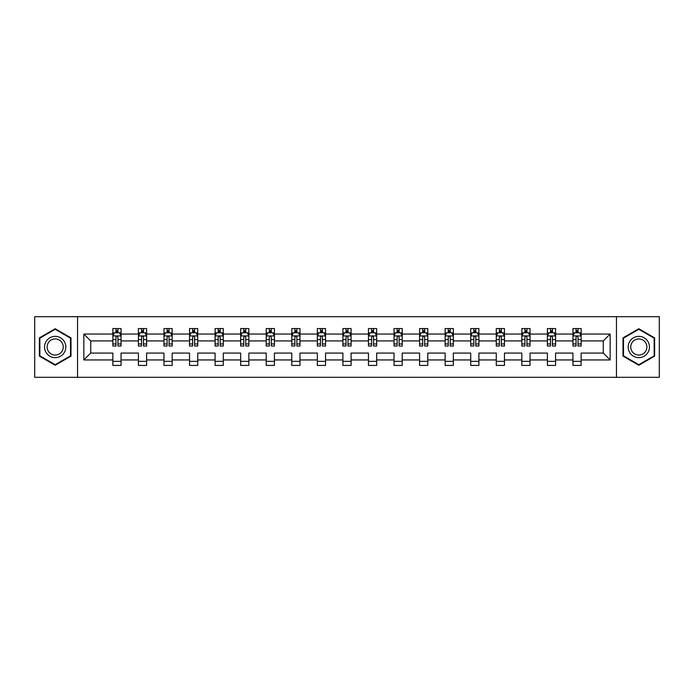 <?xml version="1.0" encoding="UTF-8"?>
<svg xmlns="http://www.w3.org/2000/svg" width="694" height="694" viewBox="0 0 694 694"><rect width="100%" height="100%" fill="white"/><g stroke="black" fill="none" stroke-linecap="round" stroke-linejoin="round"><path stroke-width="1.04" d="M616.454 316.69L34.7 316.69L34.7 377.31L659.3 377.31L659.3 316.69L616.454 316.69L616.454 377.31M581.147 359.943L581.147 353.064L603.26 353.064L610.147 359.943L581.147 359.943L581.147 365.434L572.949 365.434L572.949 359.943L555.582 359.943L555.582 365.434L547.393 365.434L547.393 359.943L530.025 359.943L530.025 365.434L521.827 365.434L521.827 359.943L504.46 359.943L504.46 365.434L496.271 365.434L496.271 359.943L478.903 359.943L478.903 365.434L470.706 365.434L470.706 359.943L453.338 359.943L453.338 365.434L445.149 365.434L445.149 359.943L427.782 359.943L427.782 365.434L419.584 365.434L419.584 359.943L402.216 359.943L402.216 365.434L394.027 365.434L394.027 359.943L376.66 359.943L376.66 365.434L368.462 365.434L368.462 359.943L351.095 359.943L351.095 365.434L342.905 365.434L342.905 359.943L325.538 359.943L325.538 365.434L317.34 365.434L317.34 359.943L299.973 359.943L299.973 365.434L291.784 365.434L291.784 359.943L274.416 359.943L274.416 365.434L266.218 365.434L266.218 359.943L248.851 359.943L248.851 365.434L240.662 365.434L240.662 359.943L223.294 359.943L223.294 365.434L215.097 365.434L215.097 359.943L197.729 359.943L197.729 365.434L189.54 365.434L189.54 359.943L172.173 359.943L172.173 365.434L163.975 365.434L163.975 359.943L146.608 359.943L146.608 365.434L138.418 365.434L138.418 359.943L121.051 359.943L121.051 365.434L112.853 365.434L112.853 359.943L83.853 359.943L83.853 334.057L112.853 334.057L112.853 328.566L121.051 328.566L121.051 334.057L138.418 334.057L138.418 328.566L146.608 328.566L146.608 334.057L163.975 334.057L163.975 328.566L172.173 328.566L172.173 334.057L189.54 334.057L189.54 328.566L197.729 328.566L197.729 334.057L215.097 334.057L215.097 328.566L223.294 328.566L223.294 334.057L240.662 334.057L240.662 328.566L248.851 328.566L248.851 334.057L266.218 334.057L266.218 328.566L274.416 328.566L274.416 334.057L291.784 334.057L291.784 328.566L299.973 328.566L299.973 334.057L317.34 334.057L317.34 328.566L325.538 328.566L325.538 334.057L342.905 334.057L342.905 328.566L351.095 328.566L351.095 334.057L368.462 334.057L368.462 328.566L376.66 328.566L376.66 334.057L394.027 334.057L394.027 328.566L402.216 328.566L402.216 334.057L419.584 334.057L419.584 328.566L427.782 328.566L427.782 334.057L445.149 334.057L445.149 328.566L453.338 328.566L453.338 334.057L470.706 334.057L470.706 328.566L478.903 328.566L478.903 334.057L496.271 334.057L496.271 328.566L504.46 328.566L504.46 334.057L521.827 334.057L521.827 328.566L530.025 328.566L530.025 334.057L547.393 334.057L547.393 328.566L555.582 328.566L555.582 334.057L572.949 334.057L572.949 328.566L581.147 328.566L581.147 334.057L610.147 334.057L610.147 359.943M77.546 377.31L77.546 316.69M572.949 334.057L572.949 340.936L555.582 340.936L555.582 334.057M555.582 359.943L555.582 353.064L572.949 353.064L572.949 359.943M547.393 334.057L547.393 340.936L530.025 340.936L530.025 334.057M530.025 359.943L530.025 353.064L547.393 353.064L547.393 359.943M521.827 334.057L521.827 340.936L504.46 340.936L504.46 334.057M504.46 359.943L504.46 353.064L521.827 353.064L521.827 359.943M496.271 334.057L496.271 340.936L478.903 340.936L478.903 334.057M478.903 359.943L478.903 353.064L496.271 353.064L496.271 359.943M470.706 334.057L470.706 340.936L453.338 340.936L453.338 334.057M453.338 359.943L453.338 353.064L470.706 353.064L470.706 359.943M445.149 334.057L445.149 340.936L427.782 340.936L427.782 334.057M427.782 359.943L427.782 353.064L445.149 353.064L445.149 359.943M419.584 334.057L419.584 340.936L402.216 340.936L402.216 334.057M402.216 359.943L402.216 353.064L419.584 353.064L419.584 359.943M394.027 334.057L394.027 340.936L376.66 340.936L376.66 334.057M376.66 359.943L376.66 353.064L394.027 353.064L394.027 359.943M368.462 334.057L368.462 340.936L351.095 340.936L351.095 334.057M351.095 359.943L351.095 353.064L368.462 353.064L368.462 359.943M342.905 334.057L342.905 340.936L325.538 340.936L325.538 334.057M325.538 359.943L325.538 353.064L342.905 353.064L342.905 359.943M317.34 334.057L317.34 340.936L299.973 340.936L299.973 334.057M299.973 359.943L299.973 353.064L317.34 353.064L317.34 359.943M291.784 334.057L291.784 340.936L274.416 340.936L274.416 334.057M274.416 359.943L274.416 353.064L291.784 353.064L291.784 359.943M266.218 334.057L266.218 340.936L248.851 340.936L248.851 334.057M248.851 359.943L248.851 353.064L266.218 353.064L266.218 359.943M240.662 334.057L240.662 340.936L223.294 340.936L223.294 334.057M223.294 359.943L223.294 353.064L240.662 353.064L240.662 359.943M215.097 334.057L215.097 340.936L197.729 340.936L197.729 334.057M197.729 359.943L197.729 353.064L215.097 353.064L215.097 359.943M189.54 334.057L189.54 340.936L172.173 340.936L172.173 334.057M172.173 359.943L172.173 353.064L189.54 353.064L189.54 359.943M163.975 334.057L163.975 340.936L146.608 340.936L146.608 334.057M146.608 359.943L146.608 353.064L163.975 353.064L163.975 359.943M138.418 334.057L138.418 340.936L121.051 340.936L121.051 334.057M121.051 359.943L121.051 353.064L138.418 353.064L138.418 359.943M112.853 334.057L112.853 340.936L90.74 340.936L90.74 353.064L112.853 353.064L112.853 359.943M83.853 334.057L90.74 340.936M603.26 353.064L603.26 340.936L581.147 340.936L581.147 334.057M576.063 332.66L578.033 332.66M550.507 332.66L552.467 332.66M524.942 332.66L526.911 332.66M499.385 332.66L501.346 332.66M473.82 332.66L475.789 332.66M448.263 332.66L450.224 332.66M422.698 332.66L424.667 332.66M397.142 332.66L399.102 332.66M371.576 332.66L373.546 332.66M346.02 332.66L347.98 332.66M320.454 332.66L322.424 332.66M294.898 332.66L296.858 332.66M269.333 332.66L271.302 332.66M243.776 332.66L245.737 332.66M218.211 332.66L220.18 332.66M192.654 332.66L194.615 332.66M167.089 332.66L169.058 332.66M141.533 332.66L143.493 332.66M115.967 332.66L117.937 332.66M112.853 361.34L121.051 361.34M138.418 361.34L146.608 361.34M163.975 361.34L172.173 361.34M189.54 361.34L197.729 361.34M215.097 361.34L223.294 361.34M240.662 361.34L248.851 361.34M266.218 361.34L274.416 361.34M291.784 361.34L299.973 361.34M317.34 361.34L325.538 361.34M342.905 361.34L351.095 361.34M368.462 361.34L376.66 361.34M394.027 361.34L402.216 361.34M419.584 361.34L427.782 361.34M445.149 361.34L453.338 361.34M470.706 361.34L478.903 361.34M496.271 361.34L504.46 361.34M521.827 361.34L530.025 361.34M547.393 361.34L555.582 361.34M572.949 361.34L581.147 361.34M90.74 353.064L83.853 359.943M610.147 334.057L603.26 340.936M70.996 337.874L55.182 328.739L39.367 337.874L39.367 356.126L55.182 365.261L70.996 356.126L70.996 337.874M623.004 337.874L623.004 356.126L638.818 365.261L654.633 356.126L654.633 337.874L638.818 328.739L623.004 337.874M117.937 330.7L115.967 330.7M114.397 332.938L112.853 332.938L112.853 328.566L115.967 328.566L115.967 332.747M112.853 343.964L112.853 346.02L115.967 346.02L115.967 343.964L112.853 343.964L112.853 340.936M121.051 340.936L121.051 346.02L117.937 346.02L117.937 337.249C117.286 335.991 116.627 335.991 115.967 337.249L115.967 343.964M119.507 332.938L121.051 332.938L121.051 328.566L117.937 328.566L117.937 332.747M121.051 336.026L119.411 332.747L114.493 332.747L112.853 336.026M143.493 330.7L141.533 330.7M139.954 332.938L138.418 332.938L138.418 328.566L141.533 328.566L141.533 332.747M138.418 343.964L138.418 346.02L141.533 346.02L141.533 343.964L138.418 343.964L138.418 340.936M146.608 340.936L146.608 346.02L143.493 346.02L143.493 337.249C142.843 335.991 142.183 335.991 141.533 337.249L141.533 343.964M145.072 332.938L146.608 332.938L146.608 328.566L143.493 328.566L143.493 332.747M146.608 336.026L144.968 332.747L140.058 332.747L138.418 336.026M169.058 330.7L167.089 330.7M165.519 332.938L163.975 332.938L163.975 328.566L167.089 328.566L167.089 332.747M163.975 343.964L163.975 346.02L167.089 346.02L167.089 343.964L163.975 343.964L163.975 340.936M172.173 340.936L172.173 346.02L169.058 346.02L169.058 337.249C168.399 335.991 167.748 335.991 167.089 337.249L167.089 343.964M170.629 332.938L172.173 332.938L172.173 328.566L169.058 328.566L169.058 332.747M172.173 336.026L170.533 332.747L165.614 332.747L163.975 336.026M45.96 341.674A10.653 10.653 0 0 0 49.855 356.222A10.653 10.653 0 0 0 64.403 352.326A10.653 10.653 0 0 0 60.508 337.778A10.653 10.653 0 0 0 45.96 341.674M48.198 342.966A8.068 8.068 0 0 0 51.148 353.983A8.068 8.068 0 0 0 62.165 351.034A8.068 8.068 0 0 0 59.216 340.017A8.068 8.068 0 0 0 48.198 342.966M70.502 338.152L70.502 355.849L55.182 364.688L39.862 355.849L39.862 338.152L55.182 329.312L70.502 338.152M629.597 341.674A10.653 10.653 0 0 0 633.492 356.222A10.653 10.653 0 0 0 648.04 352.326A10.653 10.653 0 0 0 644.145 337.778A10.653 10.653 0 0 0 629.597 341.674M631.835 342.966A8.068 8.068 0 0 0 634.784 353.983A8.068 8.068 0 0 0 645.802 351.034A8.068 8.068 0 0 0 642.852 340.017A8.068 8.068 0 0 0 631.835 342.966M654.138 338.152L654.138 355.849L638.818 364.688L623.498 355.849L623.498 338.152L638.818 329.312L654.138 338.152M194.615 330.7L192.654 330.7M191.076 332.938L189.54 332.938L189.54 328.566L192.654 328.566L192.654 332.747M189.54 343.964L189.54 346.02L192.654 346.02L192.654 343.964L189.54 343.964L189.54 340.936M197.729 340.936L197.729 346.02L194.615 346.02L194.615 337.249C193.964 335.991 193.305 335.991 192.654 337.249L192.654 343.964M196.194 332.938L197.729 332.938L197.729 328.566L194.615 328.566L194.615 332.747M197.729 336.026L196.09 332.747L191.18 332.747L189.54 336.026M220.18 330.7L218.211 330.7M216.641 332.938L215.097 332.938L215.097 328.566L218.211 328.566L218.211 332.747M215.097 343.964L215.097 346.02L218.211 346.02L218.211 343.964L215.097 343.964L215.097 340.936M223.294 340.936L223.294 346.02L220.18 346.02L220.18 337.249C219.521 335.991 218.87 335.991 218.211 337.249L218.211 343.964M221.75 332.938L223.294 332.938L223.294 328.566L220.18 328.566L220.18 332.747M223.294 336.026L221.655 332.747L216.736 332.747L215.097 336.026M245.737 330.7L243.776 330.7M242.197 332.938L240.662 332.938L240.662 328.566L243.776 328.566L243.776 332.747M240.662 343.964L240.662 346.02L243.776 346.02L243.776 343.964L240.662 343.964L240.662 340.936M248.851 340.936L248.851 346.02L245.737 346.02L245.737 337.249C245.086 335.991 244.427 335.991 243.776 337.249L243.776 343.964M247.316 332.938L248.851 332.938L248.851 328.566L245.737 328.566L245.737 332.747M248.851 336.026L247.211 332.747L242.301 332.747L240.662 336.026M271.302 330.7L269.333 330.7M267.763 332.938L266.218 332.938L266.218 328.566L269.333 328.566L269.333 332.747M266.218 343.964L266.218 346.02L269.333 346.02L269.333 343.964L266.218 343.964L266.218 340.936M274.416 340.936L274.416 346.02L271.302 346.02L271.302 337.249C270.643 335.991 269.992 335.991 269.333 337.249L269.333 343.964M272.872 332.938L274.416 332.938L274.416 328.566L271.302 328.566L271.302 332.747M274.416 336.026L272.777 332.747L267.858 332.747L266.218 336.026M296.858 330.7L294.898 330.7M293.319 332.938L291.784 332.938L291.784 328.566L294.898 328.566L294.898 332.747M291.784 343.964L291.784 346.02L294.898 346.02L294.898 343.964L291.784 343.964L291.784 340.936M299.973 340.936L299.973 346.02L296.858 346.02L296.858 337.249C296.208 335.991 295.549 335.991 294.898 337.249L294.898 343.964M298.437 332.938L299.973 332.938L299.973 328.566L296.858 328.566L296.858 332.747M299.973 336.026L298.333 332.747L293.423 332.747L291.784 336.026M322.424 330.7L320.454 330.7M318.884 332.938L317.34 332.938L317.34 328.566L320.454 328.566L320.454 332.747M317.34 343.964L317.34 346.02L320.454 346.02L320.454 343.964L317.34 343.964L317.34 340.936M325.538 340.936L325.538 346.02L322.424 346.02L322.424 337.249C321.764 335.991 321.114 335.991 320.454 337.249L320.454 343.964M323.994 332.938L325.538 332.938L325.538 328.566L322.424 328.566L322.424 332.747M325.538 336.026L323.898 332.747L318.98 332.747L317.34 336.026M347.98 330.7L346.02 330.7M344.441 332.938L342.905 332.938L342.905 328.566L346.02 328.566L346.02 332.747M342.905 343.964L342.905 346.02L346.02 346.02L346.02 343.964L342.905 343.964L342.905 340.936M351.095 340.936L351.095 346.02L347.98 346.02L347.98 337.249C347.33 335.991 346.67 335.991 346.02 337.249L346.02 343.964M349.559 332.938L351.095 332.938L351.095 328.566L347.98 328.566L347.98 332.747M351.095 336.026L349.455 332.747L344.545 332.747L342.905 336.026M373.546 330.7L371.576 330.7M370.006 332.938L368.462 332.938L368.462 328.566L371.576 328.566L371.576 332.747M368.462 343.964L368.462 346.02L371.576 346.02L371.576 343.964L368.462 343.964L368.462 340.936M376.66 340.936L376.66 346.02L373.546 346.02L373.546 337.249C372.886 335.991 372.236 335.991 371.576 337.249L371.576 343.964M375.116 332.938L376.66 332.938L376.66 328.566L373.546 328.566L373.546 332.747M376.66 336.026L375.02 332.747L370.102 332.747L368.462 336.026M399.102 330.7L397.142 330.7M395.563 332.938L394.027 332.938L394.027 328.566L397.142 328.566L397.142 332.747M394.027 343.964L394.027 346.02L397.142 346.02L397.142 343.964L394.027 343.964L394.027 340.936M402.216 340.936L402.216 346.02L399.102 346.02L399.102 337.249C398.451 335.991 397.792 335.991 397.142 337.249L397.142 343.964M400.681 332.938L402.216 332.938L402.216 328.566L399.102 328.566L399.102 332.747M402.216 336.026L400.577 332.747L395.667 332.747L394.027 336.026M424.667 330.7L422.698 330.7M421.128 332.938L419.584 332.938L419.584 328.566L422.698 328.566L422.698 332.747M419.584 343.964L419.584 346.02L422.698 346.02L422.698 343.964L419.584 343.964L419.584 340.936M427.782 340.936L427.782 346.02L424.667 346.02L424.667 337.249C424.008 335.991 423.357 335.991 422.698 337.249L422.698 343.964M426.237 332.938L427.782 332.938L427.782 328.566L424.667 328.566L424.667 332.747M427.782 336.026L426.142 332.747L421.223 332.747L419.584 336.026M450.224 330.7L448.263 330.7M446.684 332.938L445.149 332.938L445.149 328.566L448.263 328.566L448.263 332.747M445.149 343.964L445.149 346.02L448.263 346.02L448.263 343.964L445.149 343.964L445.149 340.936M453.338 340.936L453.338 346.02L450.224 346.02L450.224 337.249C449.573 335.991 448.914 335.991 448.263 337.249L448.263 343.964M451.803 332.938L453.338 332.938L453.338 328.566L450.224 328.566L450.224 332.747M453.338 336.026L451.699 332.747L446.789 332.747L445.149 336.026M475.789 330.7L473.82 330.7M472.25 332.938L470.706 332.938L470.706 328.566L473.82 328.566L473.82 332.747M470.706 343.964L470.706 346.02L473.82 346.02L473.82 343.964L470.706 343.964L470.706 340.936M478.903 340.936L478.903 346.02L475.789 346.02L475.789 337.249C475.13 335.991 474.479 335.991 473.82 337.249L473.82 343.964M477.359 332.938L478.903 332.938L478.903 328.566L475.789 328.566L475.789 332.747M478.903 336.026L477.264 332.747L472.345 332.747L470.706 336.026M501.346 330.7L499.385 330.7M497.806 332.938L496.271 332.938L496.271 328.566L499.385 328.566L499.385 332.747M496.271 343.964L496.271 346.02L499.385 346.02L499.385 343.964L496.271 343.964L496.271 340.936M504.46 340.936L504.46 346.02L501.346 346.02L501.346 337.249C500.695 335.991 500.036 335.991 499.385 337.249L499.385 343.964M502.924 332.938L504.46 332.938L504.46 328.566L501.346 328.566L501.346 332.747M504.46 336.026L502.82 332.747L497.91 332.747L496.271 336.026M526.911 330.7L524.942 330.7M523.371 332.938L521.827 332.938L521.827 328.566L524.942 328.566L524.942 332.747M521.827 343.964L521.827 346.02L524.942 346.02L524.942 343.964L521.827 343.964L521.827 340.936M530.025 340.936L530.025 346.02L526.911 346.02L526.911 337.249C526.252 335.991 525.601 335.991 524.942 337.249L524.942 343.964M528.481 332.938L530.025 332.938L530.025 328.566L526.911 328.566L526.911 332.747M530.025 336.026L528.386 332.747L523.467 332.747L521.827 336.026M552.467 330.7L550.507 330.7M548.928 332.938L547.393 332.938L547.393 328.566L550.507 328.566L550.507 332.747M547.393 343.964L547.393 346.02L550.507 346.02L550.507 343.964L547.393 343.964L547.393 340.936M555.582 340.936L555.582 346.02L552.467 346.02L552.467 337.249C551.817 335.991 551.157 335.991 550.507 337.249L550.507 343.964M554.046 332.938L555.582 332.938L555.582 328.566L552.467 328.566L552.467 332.747M555.582 336.026L553.942 332.747L549.032 332.747L547.393 336.026M578.033 330.7L576.063 330.7M574.493 332.938L572.949 332.938L572.949 328.566L576.063 328.566L576.063 332.747M572.949 343.964L572.949 346.02L576.063 346.02L576.063 343.964L572.949 343.964L572.949 340.936M581.147 340.936L581.147 346.02L578.033 346.02L578.033 337.249C577.373 335.991 576.723 335.991 576.063 337.249L576.063 343.964M579.603 332.938L581.147 332.938L581.147 328.566L578.033 328.566L578.033 332.747M581.147 336.026L579.507 332.747L574.589 332.747L572.949 336.026M121.008 335.939L112.896 335.939M121.051 343.964L117.937 343.964M115.967 339.574L112.853 339.574M121.051 339.574L117.937 339.574M117.937 331.741L115.967 331.741M146.573 335.939L138.462 335.939M146.608 343.964L143.493 343.964M141.533 339.574L138.418 339.574M146.608 339.574L143.493 339.574M143.493 331.741L141.533 331.741M172.129 335.939L164.018 335.939M172.173 343.964L169.058 343.964M167.089 339.574L163.975 339.574M172.173 339.574L169.058 339.574M169.058 331.741L167.089 331.741M197.695 335.939L189.583 335.939M197.729 343.964L194.615 343.964M192.654 339.574L189.54 339.574M197.729 339.574L194.615 339.574M194.615 331.741L192.654 331.741M223.251 335.939L215.14 335.939M223.294 343.964L220.18 343.964M218.211 339.574L215.097 339.574M223.294 339.574L220.18 339.574M220.18 331.741L218.211 331.741M248.816 335.939L240.705 335.939M248.851 343.964L245.737 343.964M243.776 339.574L240.662 339.574M248.851 339.574L245.737 339.574M245.737 331.741L243.776 331.741M274.373 335.939L266.262 335.939M274.416 343.964L271.302 343.964M269.333 339.574L266.218 339.574M274.416 339.574L271.302 339.574M271.302 331.741L269.333 331.741M299.938 335.939L291.827 335.939M299.973 343.964L296.858 343.964M294.898 339.574L291.784 339.574M299.973 339.574L296.858 339.574M296.858 331.741L294.898 331.741M325.495 335.939L317.384 335.939M325.538 343.964L322.424 343.964M320.454 339.574L317.34 339.574M325.538 339.574L322.424 339.574M322.424 331.741L320.454 331.741M351.051 335.939L342.949 335.939M351.095 343.964L347.98 343.964M346.02 339.574L342.905 339.574M351.095 339.574L347.98 339.574M347.98 331.741L346.02 331.741M376.616 335.939L368.505 335.939M376.66 343.964L373.546 343.964M371.576 339.574L368.462 339.574M376.66 339.574L373.546 339.574M373.546 331.741L371.576 331.741M402.173 335.939L394.062 335.939M402.216 343.964L399.102 343.964M397.142 339.574L394.027 339.574M402.216 339.574L399.102 339.574M399.102 331.741L397.142 331.741M427.738 335.939L419.627 335.939M427.782 343.964L424.667 343.964M422.698 339.574L419.584 339.574M427.782 339.574L424.667 339.574M424.667 331.741L422.698 331.741M453.295 335.939L445.184 335.939M453.338 343.964L450.224 343.964M448.263 339.574L445.149 339.574M453.338 339.574L450.224 339.574M450.224 331.741L448.263 331.741M478.86 335.939L470.749 335.939M478.903 343.964L475.789 343.964M473.82 339.574L470.706 339.574M478.903 339.574L475.789 339.574M475.789 331.741L473.82 331.741M504.417 335.939L496.305 335.939M504.46 343.964L501.346 343.964M499.385 339.574L496.271 339.574M504.46 339.574L501.346 339.574M501.346 331.741L499.385 331.741M529.982 335.939L521.871 335.939M530.025 343.964L526.911 343.964M524.942 339.574L521.827 339.574M530.025 339.574L526.911 339.574M526.911 331.741L524.942 331.741M555.538 335.939L547.427 335.939M555.582 343.964L552.467 343.964M550.507 339.574L547.393 339.574M555.582 339.574L552.467 339.574M552.467 331.741L550.507 331.741M581.104 335.939L572.992 335.939M581.147 343.964L578.033 343.964M576.063 339.574L572.949 339.574M581.147 339.574L578.033 339.574M578.033 331.741L576.063 331.741"/></g></svg>

